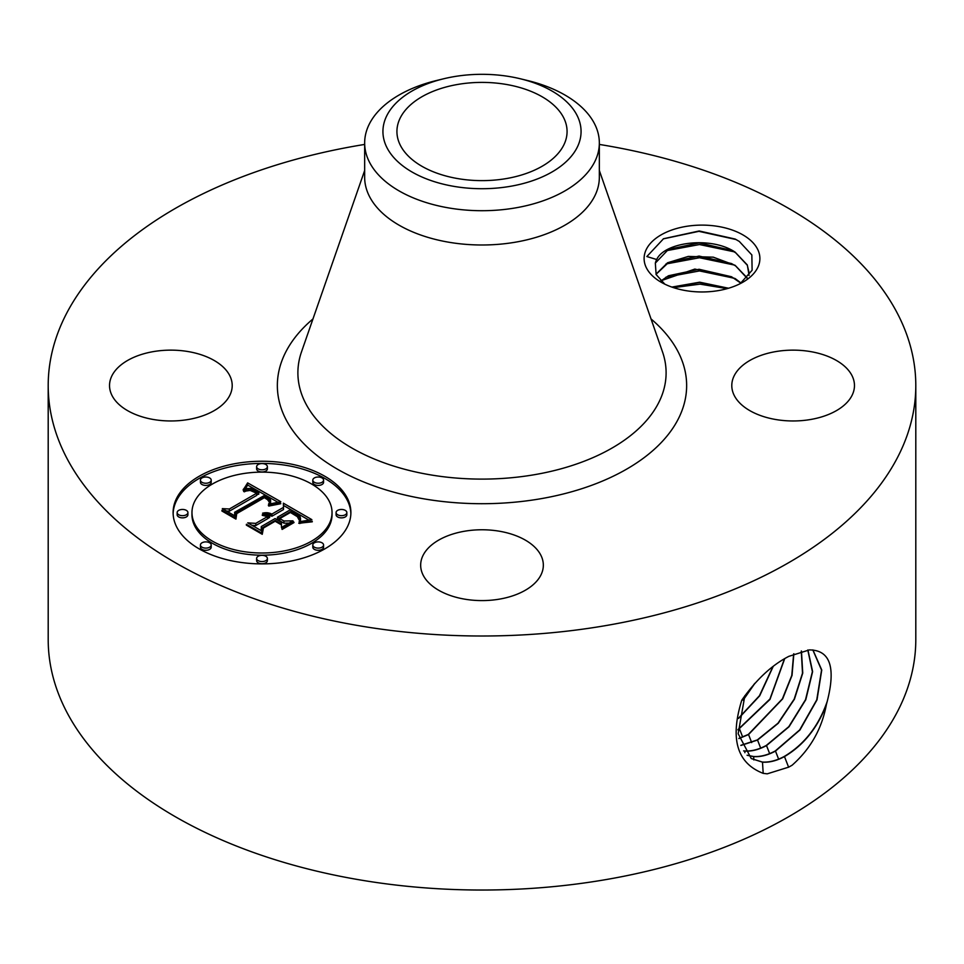 <?xml version="1.0" encoding="UTF-8"?>
<svg xmlns="http://www.w3.org/2000/svg" width="964" height="964" viewBox="0 0 964 964"><rect width="100%" height="100%" fill="white"/><g stroke="black" fill="none" stroke-linecap="round" stroke-linejoin="round"><path stroke-width="1.45" d="M505.955 178.641A85.073 49.116 180 0 1 396.927 131.514A85.073 49.116 180 0 1 458.045 84.386A85.073 49.116 180 0 1 567.073 131.514A85.073 49.116 180 0 1 505.955 178.641M577.062 147.625A99.075 57.201 0 0 0 520.476 78.807A99.075 57.201 0 0 0 443.524 78.807A99.075 57.201 0 0 0 386.938 115.415A99.075 57.201 0 0 0 454.104 186.401A99.075 57.201 0 0 0 577.062 147.625M520.476 78.807L527.573 80.53A117.343 67.745 0 0 1 599.343 142.961A117.343 67.745 0 0 1 594.595 162.036A117.343 67.745 180 0 1 515.041 207.971A117.343 67.745 0 0 1 364.657 142.961A117.343 67.745 0 0 1 369.405 123.886A117.343 67.745 180 0 1 436.427 80.53L443.524 78.807M599.343 142.961L599.343 177.256A117.343 67.745 180 0 1 515.041 242.253A117.343 67.745 180 0 1 364.657 177.256L364.657 142.961M599.343 144.431A433.8 250.447 180 0 1 915.8 385.552A433.8 250.447 180 0 1 604.127 625.877A433.8 250.447 180 0 1 48.2 385.552A433.8 250.447 180 0 1 359.873 145.227A433.8 250.447 180 0 1 364.657 144.431M646.446 267.944A57.888 33.427 180 0 1 685.705 226.468A57.888 33.427 180 0 1 757.547 249.122A57.888 33.427 180 0 1 742.931 282.175A57.888 33.427 180 0 1 661.063 282.175A57.888 33.427 180 0 1 646.446 267.944M112.017 395.517A61.334 35.415 180 0 1 109.535 385.552A61.334 35.415 180 0 1 162.145 350.498A61.334 35.415 180 0 1 229.733 375.586A61.334 35.415 180 0 1 232.203 385.552A61.334 35.415 180 0 1 179.593 420.605A61.334 35.415 180 0 1 112.017 395.517M734.267 395.517A61.334 35.415 180 0 1 731.797 385.552A61.334 35.415 180 0 1 784.407 350.498A61.334 35.415 180 0 1 851.983 375.586A61.334 35.415 180 0 1 854.466 385.552A61.334 35.415 180 0 1 801.855 420.605A61.334 35.415 180 0 1 734.267 395.517M464.732 531.2A61.334 35.415 180 0 1 543.335 565.181A61.334 35.415 180 0 1 499.268 599.162A61.334 35.415 180 0 1 420.666 565.181A61.334 35.415 180 0 1 464.732 531.2M199.138 476.276A88.893 51.321 180 0 1 296.02 465.154A88.893 51.321 180 0 1 350.896 512.571A88.893 51.321 180 0 1 324.856 548.853A88.893 51.321 180 0 1 227.986 559.988A88.893 51.321 180 0 1 173.11 512.571A88.893 51.321 180 0 1 199.138 476.276M915.8 385.552L915.8 639.59A433.8 250.447 180 0 1 604.127 879.903A433.8 250.447 180 0 1 48.2 639.59L48.2 385.552M788.829 656.351L788.745 656.4C771.863 665.052 756.21 679.644 741.786 700.165C729.808 738.773 736.942 763.175 763.187 773.357L767.236 773.839L788.745 767.127L792.095 765.235C810.423 749.04 821.846 728.856 826.365 704.684L827.208 701.455C835.993 667.233 830.04 650.049 809.362 649.917L788.829 656.351M664.75 284.115L656.135 274.547L655.327 263.1A47.224 27.269 180 0 1 656.713 259.521L646.856 256.545L663.533 238.735L699.201 230.974L735.158 239.048L739.292 241.434L751.848 254.942L752.113 270.233L740.195 283.657M350.872 513.655A88.893 51.321 0 0 0 295.141 467.118A88.893 51.321 0 0 0 199.138 478.457A88.893 51.321 0 0 0 173.122 513.655M751.161 758.511L762.271 762.03C769.151 762.5 776.478 760.644 784.25 756.463C804.277 744.497 818.605 726.157 827.208 701.455M744.859 695.671L738.159 733.737L751.269 758.572L762.476 762.163C769.356 762.62 776.683 760.765 784.467 756.595C803.434 745.377 817.4 728.073 826.365 704.684M655.327 263.1L668.462 249.375L699.261 242.88L731.519 250.363L735.665 252.773L747.317 265.245L749.221 273.39M656.713 259.521C664.57 241.976 711.348 236.047 735.122 252.134L747.317 264.967L749.088 275.511M191.969 512.571A70.035 40.44 180 0 1 212.478 483.976A70.035 40.44 180 0 1 288.802 475.204A70.035 40.44 180 0 1 332.038 512.571A70.035 40.44 180 0 1 311.529 541.153A70.035 40.44 180 0 1 235.192 549.926A70.035 40.44 180 0 1 191.969 512.571L191.969 514.74A70.035 40.44 0 0 0 235.192 552.107A70.035 40.44 0 0 0 311.529 543.335A70.035 40.44 0 0 0 332.038 514.74A70.035 40.44 0 0 0 332.014 513.655M312.806 480.12L312.806 482.301A5.386 3.109 0 0 0 316.132 485.181A5.386 3.109 0 0 0 322 484.506A5.386 3.109 0 0 0 323.579 482.301L323.579 480.12A5.386 3.109 180 0 1 322 482.325A5.386 3.109 180 0 1 316.132 483A5.386 3.109 180 0 1 312.806 480.12A5.386 3.109 180 0 1 314.385 477.927A5.386 3.109 180 0 1 320.253 477.252A5.386 3.109 180 0 1 323.579 480.12M312.806 545.009L312.806 547.191A5.386 3.109 0 0 0 316.132 550.058A5.386 3.109 0 0 0 322 549.384A5.386 3.109 0 0 0 323.579 547.191L323.579 545.009A5.386 3.109 180 0 1 322 547.203A5.386 3.109 180 0 1 316.132 547.877A5.386 3.109 180 0 1 312.806 545.009A5.386 3.109 180 0 1 314.385 542.804A5.386 3.109 180 0 1 320.253 542.13A5.386 3.109 180 0 1 323.579 545.009M336.075 512.571L336.075 514.74A5.386 3.109 0 0 0 339.4 517.62A5.386 3.109 0 0 0 345.281 516.945A5.386 3.109 0 0 0 346.847 514.74L346.847 512.571A5.386 3.109 180 0 1 345.281 514.764A5.386 3.109 180 0 1 339.4 515.439A5.386 3.109 180 0 1 336.075 512.571A5.386 3.109 180 0 1 337.653 510.366A5.386 3.109 180 0 1 343.521 509.691A5.386 3.109 180 0 1 346.847 512.571M200.428 545.009L200.428 547.191A5.386 3.109 0 0 0 203.753 550.058A5.386 3.109 0 0 0 209.622 549.384A5.386 3.109 0 0 0 211.2 547.191L211.2 545.009A5.386 3.109 180 0 1 209.622 547.203A5.386 3.109 180 0 1 203.753 547.877A5.386 3.109 180 0 1 200.428 545.009A5.386 3.109 180 0 1 201.994 542.804A5.386 3.109 180 0 1 207.875 542.13A5.386 3.109 180 0 1 211.2 545.009M256.617 558.445L256.617 560.626A5.386 3.109 0 0 0 259.943 563.494A5.386 3.109 0 0 0 265.811 562.819A5.386 3.109 0 0 0 267.389 560.626L267.389 558.445A5.386 3.109 180 0 1 265.811 560.65A5.386 3.109 180 0 1 259.943 561.325A5.386 3.109 180 0 1 256.617 558.445A5.386 3.109 180 0 1 258.195 556.252A5.386 3.109 180 0 1 264.064 555.577A5.386 3.109 180 0 1 267.389 558.445M200.428 480.12L200.428 482.301A5.386 3.109 0 0 0 203.753 485.181A5.386 3.109 0 0 0 209.622 484.506A5.386 3.109 0 0 0 211.2 482.301L211.2 480.12A5.386 3.109 180 0 1 209.622 482.325A5.386 3.109 180 0 1 203.753 483A5.386 3.109 180 0 1 200.428 480.12A5.386 3.109 180 0 1 201.994 477.927A5.386 3.109 180 0 1 207.875 477.252A5.386 3.109 180 0 1 211.2 480.12M256.617 466.684L256.617 468.866A5.386 3.109 0 0 0 259.943 471.733A5.386 3.109 0 0 0 265.811 471.071A5.386 3.109 0 0 0 267.389 468.866L267.389 466.684A5.386 3.109 180 0 1 265.811 468.89A5.386 3.109 180 0 1 259.943 469.564A5.386 3.109 180 0 1 256.617 466.684A5.386 3.109 180 0 1 258.195 464.491A5.386 3.109 180 0 1 264.064 463.817A5.386 3.109 180 0 1 267.389 466.684M177.147 512.571L177.147 514.74A5.386 3.109 0 0 0 180.473 517.62A5.386 3.109 0 0 0 186.341 516.945A5.386 3.109 0 0 0 187.92 514.74L187.92 512.571A5.386 3.109 180 0 1 186.341 514.764A5.386 3.109 180 0 1 180.473 515.439A5.386 3.109 180 0 1 177.147 512.571A5.386 3.109 180 0 1 178.726 510.366A5.386 3.109 180 0 1 184.594 509.691A5.386 3.109 180 0 1 187.92 512.571M753.848 759.945L753.643 756.62C760.476 757.077 767.754 755.234 775.49 751.077L799.951 729.977L817.014 699.828L821.75 670.016L812.917 649.941M747.088 755.21L753.426 756.487C760.259 756.945 767.537 755.101 775.273 750.956L799.686 729.917L816.761 699.84L821.557 670.064L812.821 649.929M655.978 274.21L667.546 262.774L688.308 256.424L713.3 257.171L735.122 265.329L747.148 277.825M747.317 278.439L735.665 265.968L731.519 263.558L699.069 256.075L668.462 262.57L656.038 274.342M280.825 501.726L268.522 504.232L270.39 501.292L270.378 499.316L264.726 495.279L234.626 512.282L234.867 515.885L222.31 508.631L229.372 509.004L256.701 493.219L250.11 490.423L243.603 491.423L250.266 489.833L257.123 492.628L258.762 492.026L250.941 488.387L247.218 488.543L243.109 490.098L247.64 482.88L280.825 501.726M280.825 503.714L268.823 506.052L268.353 505.498L277.728 503.389L280.825 503.714M269.209 501.955L267.558 499.677L264.389 497.665L236.734 513.595L235.939 519.102L221.901 511.004L222.009 510.209L235.168 517.801L235.686 513.246L264.317 496.725L269.016 499.81L269.209 501.955M283.356 503.184L311.866 519.644L299.117 521.801L300.491 518.512L299.961 516.246L290.272 509.811L277.415 517.234L279.09 518.198L290.441 511.655L297.695 516.017L299.334 518.307L299.057 519.861L297.346 516.668L290.381 512.474L279.777 518.596L283.922 520.994L292.96 520.849L281.452 527.489L281.404 522.199L275.114 518.56L261.268 526.561L261.208 530.646L247.724 522.862L255.773 523.38L267.582 516.571L262.28 515.342L262.341 514.716L268.329 516.138L269.619 515.391L262.582 513.173L267.317 512.715L271.92 514.065L283.512 507.365L283.356 503.184M312.276 521.813L298.732 523.259L312.252 521.259M294.008 522.56L282.139 529.417L281.837 528.766L293.707 521.91L294.008 522.56M280.801 524.512L275.162 521.259L263.413 528.043L262.256 534.297L246.35 525.115L246.41 524.283L261.461 532.984L262.389 527.838L275.222 520.439L280.741 523.621L280.801 524.512M747.172 755.306L753.631 756.62M277.849 502.208L247.64 485.061L245.097 489.194M247.64 482.88L247.64 485.061M247.194 483.699L247.194 485.868M246.736 484.482L246.736 486.663M246.266 485.254L246.266 487.435M245.796 485.989L245.796 488.17M245.314 486.712L245.314 488.881M244.82 487.398L244.82 489.302M244.326 488.061L244.326 489.507M243.82 488.7L243.82 489.736M243.302 489.314L243.302 490.001M258.762 492.026L258.762 494.207L256.701 494.568M257.123 492.628L257.123 494.809M255.496 491.664L255.496 492.508M254.882 491.327L254.882 492.134M254.267 491.013L254.267 491.797M253.665 490.736L253.665 491.483M253.074 490.495L253.074 491.218M252.496 490.302L252.496 490.989M251.917 490.134L251.917 490.797M251.363 489.989L251.363 490.64M250.809 489.893L250.809 490.531M250.266 489.833L250.266 490.447M248.652 489.845L248.652 490.459M248.085 489.929L248.085 490.531M247.495 490.037L247.495 490.664M246.892 490.182L246.892 490.809M246.278 490.363L246.278 491.013M245.627 490.58L245.627 491.254M244.977 490.821L244.977 491.532M244.302 491.11L244.302 491.833M256.701 493.219L256.701 495.4L229.372 511.173L226.456 511.028M229.372 509.004L229.372 511.173M234.71 515.788L234.626 512.282M270.619 500.256L270.257 503.726M270.595 500.581L270.595 502.762M270.51 500.931L270.51 503.112M270.39 501.292L270.39 503.461M270.197 501.666L270.197 503.738M269.968 502.051L269.968 503.811M269.679 502.461L269.679 503.883M269.342 502.871L269.342 503.979M268.956 503.304L268.956 504.1M280.524 503.1L280.524 503.75M279.656 503.16L279.656 503.823M278.729 503.256L278.729 503.943M277.728 503.389L277.728 504.088M276.644 503.557L276.644 504.268M275.499 503.774L275.499 504.485M274.282 504.015L274.282 504.738M272.993 504.305L272.993 505.016M271.631 504.63L271.631 505.341M270.185 505.003L270.185 505.702M269.462 500.545L269.462 501.364M269.305 500.171L269.305 501.786M269.016 499.81L269.016 501.533M268.582 499.4L268.582 500.81M267.992 498.942L267.992 500.099M267.643 498.689L267.643 499.75M267.245 498.436L267.245 499.412M266.811 498.159L266.811 499.075M266.341 497.87L266.341 498.75M265.823 497.569L265.823 498.424M264.317 496.725L264.317 497.713M236.542 514.933L235.686 515.427L235.312 518.74M235.686 513.246L235.686 515.427M235.168 517.801L235.168 518.656M222.009 510.209L222.009 511.065M308.601 519.933L283.44 505.413M283.512 507.365L283.512 509.546L271.92 516.234L269.498 515.306M271.92 514.065L271.92 516.234M271.017 513.643L271.017 515.824M270.101 513.306L270.101 515.487M269.185 513.041L269.185 515.101M268.257 512.848L268.257 514.571M267.317 512.715L267.317 514.198M266.389 512.667L266.389 513.92M265.437 512.679L265.437 513.716M264.498 512.776L264.498 513.595M263.546 512.932L263.546 513.535M269.619 515.391L269.619 517.572L267.582 517.933M268.329 516.138L268.329 518.319M267.787 515.848L267.787 518.029M267.245 515.595L267.245 516.379M266.679 515.366L266.679 516.126M266.1 515.174L266.1 515.909M265.51 515.017L265.51 515.728M264.907 514.897L264.907 515.583M264.281 514.8L264.281 515.487M263.654 514.74L263.654 515.403M263.003 514.704L263.003 515.366M262.341 514.716L262.341 515.342M267.582 516.571L267.582 518.74L255.773 525.561L251.978 525.32M255.773 523.38L255.773 525.561M289.092 523.091L283.922 523.163L279.777 520.777L279.777 518.596M283.922 520.994L283.922 523.163M299.334 518.307L299.334 519.15M299.129 517.752L299.129 519.704M298.792 517.186L298.792 518.584M298.31 516.608L298.31 517.692M297.695 516.017L297.695 516.993M296.924 515.403L296.924 516.33M296.02 514.776L296.02 515.68M294.972 514.137L294.972 514.993M292.707 512.872L292.707 513.679M291.984 512.474L291.984 513.282M290.441 511.655L290.441 512.499M279.777 519.982L277.415 519.403L277.415 517.234M279.09 518.198L279.09 520.379M300.539 518.078L300.286 521.512M300.491 518.512L300.491 520.693M300.394 518.981L300.394 521.163M300.238 519.488L300.238 521.524M300.033 520.018L300.033 521.572M299.78 520.584L299.78 521.632M310.649 521.295L310.649 521.898M309.095 521.379L309.095 522.006M307.6 521.488L307.6 522.151M306.166 521.632L306.166 522.307M304.793 521.813L304.793 522.488M303.467 522.03L303.467 522.705M302.202 522.283L302.202 522.946M300.985 522.572L300.985 523.223M299.828 522.898L299.828 523.536M293.707 521.91L293.707 522.729M280.741 523.621L280.741 524.476M275.222 520.439L275.222 521.295M263.124 529.598L261.678 533.96M262.389 527.838L262.389 530.019M261.461 532.984L261.461 533.839M246.41 524.283L246.41 525.151M743.328 699.587L754.282 683.97M743.63 750.848L744.582 750.944C751.378 751.402 758.608 749.57 766.296 745.449L788.793 726.675L805.518 699.707L812.399 671.667L807.784 650.001M743.702 750.968L744.786 751.064C751.583 751.522 758.825 749.691 766.513 745.57L789.046 726.748L805.784 699.719L812.616 671.643L807.928 649.989M740.894 283.187L731.519 276.752L699.069 269.269L668.462 275.764L660.894 280.97M660.75 280.825L694.851 269.064L735.122 278.536L741.063 283.067M743.099 700.226L755.029 683.151M740.834 745.317L757.306 739.942L777.996 723.205L794.179 699.153L802.506 673.149L801.277 651.037M740.894 745.461L757.535 740.063L778.249 723.277L794.444 699.153L802.747 673.101L801.446 651.001M728.169 288.344L699.683 282.476L672.245 287.212M728.543 288.236L699.683 282.199L671.884 287.079M738.605 718.12L759.451 695.731L772.911 666.654M738.557 718.433L759.668 695.827L773.212 666.413M738.846 738.4L748.329 734.435L782.37 698.888L791.781 675.463L793.661 653.845M738.882 738.581L748.546 734.556L782.648 698.876L792.034 675.39L793.854 653.749M737.906 729.676L769.935 699.033L784.479 658.774M737.918 729.905L769.959 699.454L784.708 658.641M673.462 287.621L700.057 284.139L727.121 288.646M665.931 277.198L699.478 270.932L734.086 278.186M665.931 263.991L699.478 257.737L734.086 264.98M665.931 250.797L699.478 244.543L734.086 251.785M663.244 238.879L698.888 231.336L736.062 239.53M599.343 170.508L662.497 351.86A184.1 106.293 180 0 1 533.827 474.806A184.1 106.293 180 0 1 301.503 351.86L364.657 170.508M651.025 318.939A204.657 118.162 180 0 1 539.623 498.93A204.657 118.162 180 0 1 316.469 455.032A204.657 118.162 180 0 1 312.975 318.939M784.467 756.595L788.636 767.26M762.488 762.163L763.187 773.357M775.49 751.077L778.623 759.114M294.201 513.704L294.201 514.535M293.454 513.282L293.454 514.089M291.261 512.089L291.261 512.92M766.513 745.57L769.646 753.607M744.798 751.064L744.895 752.679M757.535 740.063L760.668 748.088M748.546 734.556L751.679 742.581M739.569 729.049L742.702 737.074M332.038 512.571L332.038 514.74"/></g></svg>
